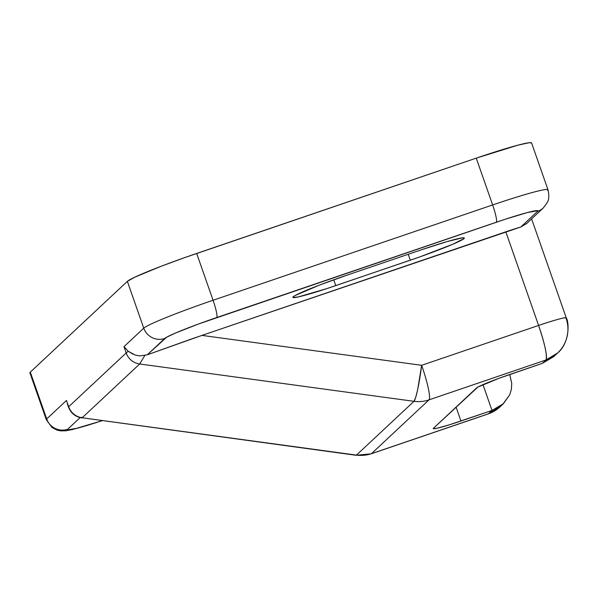 <?xml version="1.0" encoding="UTF-8"?>
<svg xmlns="http://www.w3.org/2000/svg" width="598" height="598" viewBox="0 0 598 598"><rect width="100%" height="100%" fill="white"/><g stroke="black" fill="none" stroke-linecap="round" stroke-linejoin="round"><path stroke-width="0.9" d="M464.026 238.58A51.346 3.102 -19.3 0 1 410.31 260.205L408.232 254.285L410.31 260.205L326.471 288.722L298.193 296.952L293.013 297.527L293.177 296.825L295.188 295.494L319.205 285.194L346.9 275.2L421.448 249.785L447.259 241.54L462.493 237.832L464.19 237.877L464.026 238.58L452.821 244.238L419.811 256.901L335.755 285.62A51.346 3.102 -19.3 0 1 292.863 297.378A51.346 3.102 -19.3 0 1 346.9 275.2L421.448 249.785A51.346 3.102 -19.3 0 1 464.34 238.026A51.346 3.102 -19.3 0 1 464.026 238.58L463.749 237.78L464.026 238.58M531.6 142.982L529.215 142.72L518.077 145.127L476.255 158.134L184.416 257.708L160.952 266.342L134.842 277.166L127.359 281.352L30.304 372.128L30.094 373.032M547.97 189.73A66.251 4.007 160.7 0 0 492.647 204.95L213.067 300.256A66.251 4.007 160.7 0 0 143.752 328.16L123.98 346.653L126.185 352.955A16.565 16.378 46.9 0 0 139.678 363.988A16.565 16.378 -133.1 0 1 126.185 352.955L68.673 406.745L66.468 400.443L46.696 418.936L30.304 372.128L127.359 281.352L143.752 328.16A66.251 4.007 -19.3 0 1 213.067 300.256L196.675 253.447L476.255 158.134L492.647 204.95A66.251 4.007 -19.3 0 1 547.985 189.775L531.592 142.967A66.251 4.007 160.7 0 0 476.255 158.134L492.647 204.95L213.067 300.256L196.675 253.447A66.251 4.007 160.7 0 0 127.359 281.352L143.752 328.16L123.98 346.653L126.185 352.955L68.673 406.745A16.565 16.378 46.9 0 0 82.165 417.778L139.678 363.988L413.98 401.318L356.46 455.108L82.165 417.778L139.678 363.988L413.98 401.318L356.46 455.108A33.129 32.755 46.9 0 0 371.47 453.665L428.99 399.868L545.929 360.003L542.334 363.367L499.106 378.265L477.907 387.048L433.475 428.25L433.371 428.706L436.712 428.34L449.33 424.819L492.005 410.437L488.409 413.801L371.47 453.665L428.99 399.868L545.929 360.003L542.334 363.367L511.268 373.959A33.129 2.003 -19.3 0 0 476.613 387.908L433.475 428.25A33.129 2.003 -19.3 0 0 433.273 428.609L433.273 428.602A33.129 2.003 -19.3 0 0 460.946 421.022L492.005 410.437L482.975 384.634L492.005 410.437L502.791 404.263L509.72 394.792L511.38 389.253L511.739 383.46L509.743 374.483M80.11 417.628L67.686 429.244L67.537 429.925L77.523 428.161L102.034 420.708A49.686 3.005 -19.3 0 1 67.686 429.244L80.11 417.628M46.696 418.936A16.565 16.378 46.9 0 0 67.686 429.244A16.565 16.378 -133.1 0 1 46.696 418.936L30.304 372.128A66.251 4.007 160.7 0 0 29.9 372.846L46.293 419.654A66.251 4.007 -19.3 0 1 46.696 418.936L66.468 400.443L68.673 406.745A16.565 16.378 -133.1 0 0 82.165 417.778L81.762 417.21M543.388 207.865A16.565 16.378 -133.1 0 1 543.365 207.887A16.565 16.378 -133.1 0 1 537.52 211.393L520.858 226.971A33.129 2.003 160.7 0 0 505.811 231.815L538.596 325.439L421.65 365.303L417.718 389.373L415.662 397.543L413.98 401.318A33.129 3.132 -82.2 0 0 421.65 365.303L201.952 335.403L520.858 226.971L537.52 211.393L537.677 210.713L527.683 212.477L505.303 219.227L198.499 324.004L175.595 332.989L166.693 337.182L147.287 354.801L201.952 335.403L421.65 365.303L538.596 325.439L505.811 231.815L191.809 338.879L147.287 354.801L164.749 338.468A49.686 3.005 -19.3 0 1 216.738 317.538L496.31 222.232A49.686 3.005 -19.3 0 1 537.52 211.393A16.565 16.378 46.9 0 0 543.545 207.715M526.15 223.988L543.365 207.887L547.379 202.363C547.476 201.646 550.108 198.932 547.985 189.775A66.251 4.007 -19.3 0 1 547.589 190.493M333.721 279.812L335.755 285.62L333.721 279.812M492.647 204.95A16.565 2.25 71.2 0 1 496.31 222.232A16.565 2.25 -108.8 0 0 492.647 204.95M213.067 300.256A16.565 2.25 71.2 0 1 216.738 317.538A16.565 2.25 -108.8 0 0 213.067 300.256M520.858 226.971L526.644 223.495L520.858 226.971M143.752 328.16A16.565 16.378 46.9 0 0 164.749 338.468A16.565 16.378 -133.1 0 1 143.752 328.16M133.242 354.3L128.204 351.28L126.185 352.955L128.204 351.28L124.025 346.72L128.204 351.28L135.215 355.04L139.872 355.9L147.287 354.801L139.872 355.9L135.215 355.04M46.315 419.691A66.251 4.007 160.7 0 0 47.093 419.968M456.072 407.118L460.946 421.022L456.072 407.118M553.666 356.685L542.334 363.367L553.666 356.685L557.628 352.992A33.129 32.755 -133.1 0 1 545.929 360.003L557.628 352.992A33.129 32.755 -133.1 0 0 566.067 318.211C566.403 316.791 557.246 319.205 538.596 325.439A33.129 2.003 -19.3 0 1 566.261 317.852A33.129 2.003 -19.3 0 1 566.067 318.211M139.678 363.988L144.768 355.541L139.678 363.988M538.596 325.439C545.017 344.59 547.462 356.116 545.929 360.003A33.129 4.492 -108.8 0 0 538.596 325.439M421.65 365.303A33.129 4.492 71.2 0 1 428.99 399.868A33.129 4.492 -108.8 0 0 421.65 365.303M488.409 413.801A33.129 32.755 46.9 0 0 500.107 406.782A33.129 32.755 -133.1 0 1 488.409 413.801A33.129 4.492 71.2 0 1 488.17 413.943A33.129 4.492 -108.8 0 0 488.409 413.801L371.47 453.665A33.129 4.492 71.2 0 1 371.231 453.807A33.129 4.492 -108.8 0 0 371.47 453.665A33.129 32.755 -133.1 0 1 356.46 455.108L356.072 455.28A33.129 3.132 -82.2 0 0 356.46 455.108L82.165 417.778L356.072 455.28L371.231 453.807L488.17 413.943L500.107 406.782L503.396 403.71L492.005 410.437L488.409 413.801M509.705 374.49L511.739 383.46L511.38 389.253L509.72 394.792L503.396 403.71M413.98 401.318A33.129 32.755 46.9 0 0 428.99 399.868A33.129 32.755 -133.1 0 1 413.98 401.318M46.293 419.654L52.041 427.51L56.9 430.059L60.63 430.866L65.638 430.814L72.455 429.528L102.109 420.715M531.607 218.883L566.261 317.852C569.102 321.791 570.051 342.684 557.628 352.992M81.844 417.957C75.326 416.806 70.863 413.158 68.441 407.014L67.312 403.8"/></g></svg>
